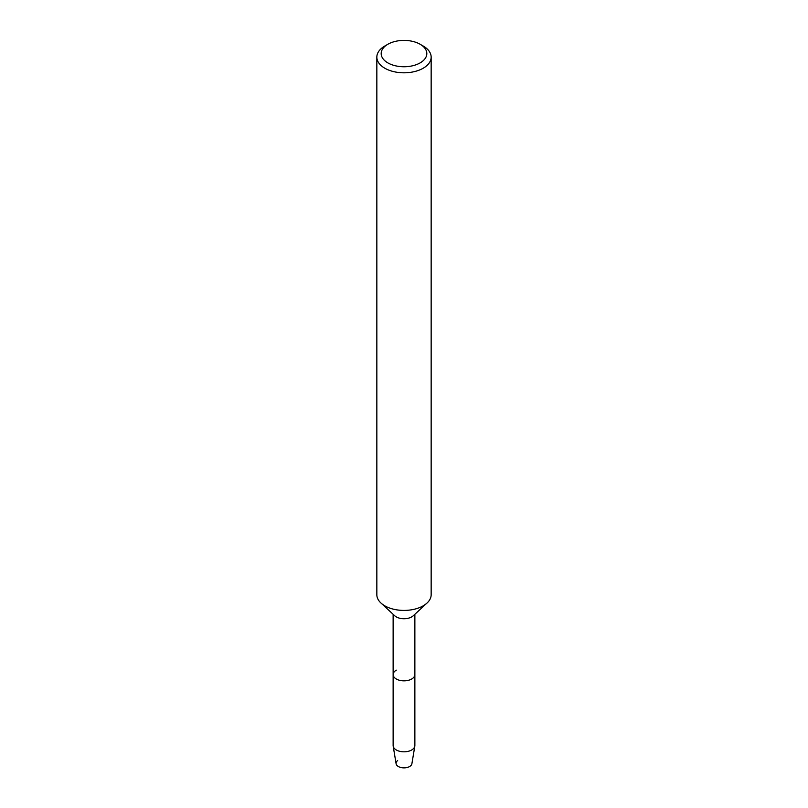 <?xml version="1.0" encoding="UTF-8"?>
<svg xmlns="http://www.w3.org/2000/svg" width="808" height="808" viewBox="0 0 808 808"><rect width="100%" height="100%" fill="white"/><g stroke="black" fill="none" stroke-linecap="round" stroke-linejoin="round"><path stroke-width="1.21" d="M414.868 614.272L414.868 674.579A10.868 6.272 180 0 1 411.686 679.013A10.868 6.272 180 0 0 414.868 674.579L414.868 745.552A10.868 6.272 180 0 1 414.817 746.148L411.898 763.732A7.928 4.575 180 0 1 409.606 766.529A7.928 4.575 180 0 1 398.799 766.752A7.928 4.575 180 0 1 397.657 760.54M420.13 44.258L423.21 46.036A27.159 15.685 180 0 1 431.159 57.126L431.159 594.728A27.159 15.685 180 0 1 427.028 603.051L413.211 615.807A10.868 6.272 180 0 1 411.686 616.908A10.868 6.272 180 0 1 394.789 615.807L380.972 603.051A27.159 15.685 180 0 1 376.841 594.728L376.841 57.126A27.159 15.685 180 0 1 384.79 46.036L387.87 44.258A22.816 13.17 180 0 1 420.13 44.258A22.816 13.17 180 0 1 420.13 62.893A22.816 13.17 180 0 1 387.87 62.893A22.816 13.17 180 0 1 387.87 44.258L384.79 46.036M414.817 746.148A10.868 6.272 180 0 1 411.686 749.986A10.868 6.272 180 0 1 400.324 751.45A10.868 6.272 180 0 1 393.183 746.148A10.868 6.272 180 0 1 393.132 745.552L393.132 674.579A10.868 6.272 180 0 0 399.839 680.366A10.868 6.272 180 0 0 411.686 679.013A10.868 6.272 180 0 1 399.839 680.366A10.868 6.272 180 0 1 393.132 674.579A10.868 6.272 180 0 1 396.314 670.145M427.028 603.051A27.159 15.685 180 0 1 423.21 605.818A27.159 15.685 180 0 1 380.972 603.051M431.159 57.126A27.159 15.685 180 0 1 423.21 68.215A27.159 15.685 180 0 1 393.607 71.609A27.159 15.685 180 0 1 376.841 57.126M409.606 766.529A7.928 4.575 180 0 1 401.313 767.6A7.928 4.575 180 0 1 396.102 763.732L393.183 746.148M393.132 674.579L393.132 614.272"/></g></svg>
